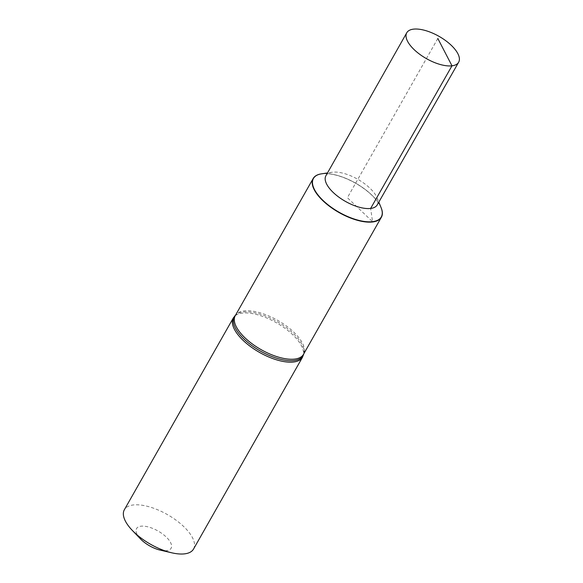 <?xml version="1.0" encoding="UTF-8"?>
<svg xmlns="http://www.w3.org/2000/svg" width="583" height="583" viewBox="0 0 583 583"><rect width="100%" height="100%" fill="white"/><g stroke="black" fill="none" stroke-linecap="round" stroke-linejoin="round"><path stroke-width="0.44" stroke-dasharray="2.92 2.19" d="M381.136 207.759A39.214 16.82 29.6 0 0 355.586 183.251A39.214 16.82 29.6 0 0 321.452 173.851M381.093 207.65A38.995 16.725 29.6 0 0 355.637 183.164A38.995 16.725 29.6 0 0 321.568 173.829A38.995 16.725 29.6 0 1 355.637 183.164A38.995 16.725 29.6 0 1 381.093 207.65M193.527 549.062A39.782 17.067 29.6 0 0 167.372 514.57A39.782 17.067 29.6 0 0 124.347 509.761M160.187 550.119A19.888 8.534 29.6 0 0 166.665 550.651A19.888 8.534 29.6 0 0 166.476 537.264A19.888 8.534 29.6 0 0 141.64 526.143A19.888 8.534 29.6 0 0 140.51 538.94M377.223 204.91A29.507 12.658 29.6 0 0 377.084 197.841A29.507 12.658 29.6 0 0 357.824 179.316A29.507 12.658 29.6 0 0 332.04 172.255A29.507 12.658 29.6 0 0 325.904 175.753M437.826 38.485L347.373 197.71L372.566 221.664L370.628 208.452M303.75 353.881A39.498 16.943 29.6 0 0 303.925 352.992L303.481 354.362A39.214 16.82 29.6 0 0 277.69 320.366A39.214 16.82 29.6 0 0 235.284 315.622L236.239 314.543A39.498 16.943 29.6 0 0 235.561 315.141M303.779 353.837L303.925 352.992A39.498 16.943 29.6 0 0 277.02 321.546A39.498 16.943 29.6 0 0 236.239 314.543L235.583 315.097M302.519 357.211A39.782 17.067 29.6 0 0 276.357 322.72A39.782 17.067 29.6 0 0 233.338 317.91M332.04 172.255L327.5 172.94M377.084 197.841L378.826 202.097"/><path stroke-width="0.87" d="M321.452 173.851A39.214 16.82 29.6 0 0 321.328 173.865A39.214 16.82 29.6 0 0 313.18 178.507A39.214 16.82 29.6 0 0 330.401 206.972A39.214 16.82 29.6 0 0 372.61 221.97A39.214 16.82 29.6 0 0 381.369 217.248A39.214 16.82 29.6 0 0 381.187 207.869A39.214 16.82 29.6 0 0 381.136 207.759M327.5 172.94L321.568 173.829A38.995 16.725 29.6 0 0 323.543 200.938A38.995 16.725 29.6 0 0 372.566 221.664A38.995 16.725 29.6 0 0 381.093 207.65L381.187 207.869M233.338 317.91L124.347 509.761A39.782 17.067 29.6 0 0 132.334 530.435A39.782 17.067 29.6 0 0 171.686 552.786A39.782 17.067 29.6 0 0 184.636 553.85A39.782 17.067 29.6 0 0 193.527 549.062L302.519 357.211A39.782 17.067 29.6 0 1 293.628 361.999A39.782 17.067 29.6 0 1 250.807 346.783A39.782 17.067 29.6 0 1 233.338 317.91L235.583 315.097M132.334 530.435L140.51 538.94A19.888 8.534 29.6 0 0 160.187 550.119L171.686 552.786M321.328 173.865L321.568 173.829A38.995 16.725 29.6 0 0 323.543 200.938A38.995 16.725 29.6 0 0 372.566 221.664A38.995 16.725 29.6 0 0 381.093 207.65L378.826 202.097M406.766 32.75L325.904 175.753A29.507 12.658 29.6 0 0 338.876 197.171A29.507 12.658 29.6 0 0 370.628 208.452A29.507 12.658 29.6 0 0 377.223 204.91L458.653 62.228A29.835 12.797 29.6 0 0 445.565 40.57A29.835 12.797 29.6 0 0 413.442 29.15A29.835 12.797 29.6 0 0 406.766 32.75A29.835 12.797 29.6 0 0 419.884 54.408A29.835 12.797 29.6 0 0 451.985 65.813A29.835 12.797 29.6 0 0 458.653 62.228M370.628 208.452L451.985 65.813L437.826 38.485M313.18 178.507L235.284 315.622A39.214 16.82 29.6 0 0 252.505 344.087A39.214 16.82 29.6 0 0 294.714 359.084A39.214 16.82 29.6 0 0 303.481 354.362L381.369 217.248M235.561 315.141A39.498 16.943 29.6 0 0 249.83 344.057A39.498 16.943 29.6 0 0 294.167 360.542A39.498 16.943 29.6 0 0 303.75 353.881M303.779 353.837L302.519 357.211"/></g></svg>
